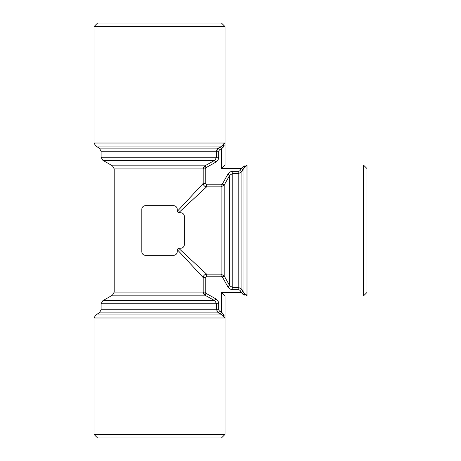 <?xml version="1.0" encoding="UTF-8"?>
<svg xmlns="http://www.w3.org/2000/svg" width="461" height="461" viewBox="0 0 461 461"><rect width="100%" height="100%" fill="white"/><g stroke="black" fill="none" stroke-linecap="round" stroke-linejoin="round"><path stroke-width="0.69" d="M224.317 317.975L94.027 317.975L95.802 314.909L222.041 314.909L220.433 314.022L222.041 314.909A2.126 0.536 118.1 0 1 222.479 313.071L221.47 312.183L222.479 313.071L224.565 317.975L222.571 315.215M223.084 315.618L223.585 316.142M221.47 312.183L220.433 314.022L218.387 312.863L216.624 309.798L218.698 309.798L219.424 311.025L221.47 312.183L221.47 292.453L225.014 295.991L225.014 317.975L224.565 317.975M216.779 310.835L216.941 311.273M217.16 311.671L217.448 312.074M101.109 309.798L216.624 309.798L216.624 303.747L101.109 303.747L101.109 309.798L99.34 312.863L218.387 312.863L219.424 311.025M94.027 434.412L225.014 434.412L221.47 437.95L97.571 437.95L94.027 434.412L94.027 317.975M218.698 303.747L216.624 303.747L214.763 300.681L215.8 298.843C217.655 299.961 218.618 301.592 218.698 303.747L218.698 309.798M179.346 212.798A2.126 2.126 0 0 1 177.22 210.677L177.22 209.259A3.538 3.538 0 0 0 173.682 205.721L145.359 205.721A3.538 3.538 0 0 0 141.821 209.259L141.821 251.741A3.538 3.538 0 0 0 145.359 255.279L173.682 255.279A3.538 3.538 0 0 0 177.22 251.741L177.22 250.323A2.126 2.126 0 0 1 179.346 248.202L180.764 248.202A3.538 3.538 0 0 0 184.302 244.658L184.302 216.342A3.538 3.538 0 0 0 180.764 212.798L178.372 212.561M177.543 211.801L177.22 210.677M205.214 292.095L114.207 292.095L112.438 295.161L204.926 295.161L214.763 300.681L204.926 295.161L203.168 292.095L203.168 277.557C203.428 275.551 204.569 274.41 206.58 274.145L206.58 276.191L205.214 277.557L205.214 292.095L205.952 293.323L215.8 298.843M223.908 144.397L223.585 144.858M223.089 147.313L223.585 146.598M224.017 145.722L224.179 145.29M245.125 165.724L244.733 165.845M244.301 166.006L243.425 166.438M242.088 167.539L241.201 168.547L242.088 167.539L246.992 165.459L243.927 167.977A2.126 0.536 28.1 0 1 242.088 167.539M224.565 143.025L222.479 147.929A2.126 0.536 -118.1 0 1 222.041 146.091L220.433 146.978L222.041 146.091L224.317 143.025L225.014 143.025L225.014 165.009L246.992 165.009L225.014 165.009L221.47 168.547L221.47 148.817L222.479 147.929L219.424 149.975L218.698 151.202L218.698 157.253C218.623 159.402 217.655 161.039 215.8 162.157L205.952 167.677L205.214 168.905L205.214 183.443L206.58 184.809L221.119 184.809L222.346 184.072L227.861 174.223C228.979 172.368 230.615 171.4 232.77 171.319L238.821 171.319L240.043 170.599L241.201 168.547L221.47 168.547M178.217 248.525L178.707 248.3L206.58 274.145L221.119 274.145L224.184 275.903L229.705 285.745L232.77 287.601L232.77 173.399L229.705 175.255L224.184 185.097L221.119 186.855L206.58 186.855C204.569 186.59 203.434 185.455 203.168 183.443L203.168 168.905L204.926 165.839L214.763 160.319L204.926 165.839L205.952 167.677M225.014 165.009L225.014 26.588L94.027 26.588L94.027 143.025L95.802 146.091L222.041 146.091M215.8 162.157L214.763 160.319L216.624 157.253L216.624 151.202L218.387 148.137L217.448 148.926M217.16 149.329L216.941 149.727M216.779 150.165L216.67 150.638M221.47 148.817L220.433 146.978L218.387 148.137L219.424 149.975M225.014 26.588L221.47 23.05L97.571 23.05L94.027 26.588M246.992 295.541L242.088 293.461A2.126 0.536 -28.1 0 1 243.927 293.023L243.927 167.977L241.887 171.636L241.887 289.364L240.043 290.401L238.821 289.681L232.77 289.681L232.77 287.601L238.821 287.601L241.887 289.364L243.927 293.023L246.992 295.294L246.992 295.991L225.014 295.991L363.429 295.991L363.429 165.009L366.973 168.547L366.973 292.453L363.429 295.991M203.699 167.032L203.485 167.429M203.324 167.867L203.215 168.34M177.318 211.311L203.168 183.443L205.214 183.443M178.707 212.7L206.58 186.855L206.58 184.809M203.324 293.133L203.485 293.571M203.699 293.968L203.987 294.372M240.043 170.599L241.887 171.636L238.821 173.399L238.821 171.319M227.861 174.223L229.705 175.255L229.705 285.745L227.861 286.777L222.346 276.928L221.119 276.191L206.58 276.191M202.517 276.859L203.168 277.557L205.214 277.557M363.429 165.009L246.992 165.009L246.992 165.459M243.045 169.59L241.201 168.547M204.926 295.161L205.952 293.323M242.711 294.066L243.425 294.562M244.301 294.994L244.733 295.155M242.088 293.461L241.201 292.453L242.088 293.461M243.045 291.41L241.201 292.453L240.043 290.401M192.946 266.533L196.64 270.515M203.168 277.557L177.318 249.689L177.456 249.349M177.22 250.323L177.318 249.689M174.131 255.25L174.575 255.164M175.007 255.025L175.491 254.783M175.612 254.708L176.148 254.276M176.759 253.487L177.11 252.616M141.85 252.173L141.93 252.616M142.074 253.054L142.282 253.487M142.553 253.902L142.893 254.282M143.342 254.645L144.143 255.066M144.91 205.75L144.46 205.837M144.034 205.981L143.55 206.217M143.429 206.292L142.893 206.718M142.282 207.513L141.93 208.384M177.197 208.827L177.11 208.384M176.966 207.946L176.759 207.513M176.488 207.104L176.148 206.724M175.704 206.355L174.898 205.934M184.273 215.886L184.187 215.443M184.043 215.01L183.801 214.526M183.726 214.405L183.299 213.869M182.51 213.259L181.634 212.907M224.3 316.102L224.179 315.71M224.017 315.278L223.585 314.402M225.014 434.412L225.014 295.991M222.346 276.928L224.184 275.903L224.184 185.097L222.346 184.072M181.196 248.174L181.634 248.093M182.078 247.949L182.51 247.741M182.919 247.465L183.299 247.125M183.668 246.681L184.089 245.874M178.707 248.3L179.346 248.202M221.119 184.809L221.119 276.191M204.926 165.839L112.438 165.839L102.878 160.319L214.763 160.319M224.317 143.025L94.027 143.025M218.698 151.202L101.109 151.202L99.34 148.137L95.802 146.091M218.387 148.137L99.34 148.137M205.214 168.905L114.207 168.905L112.438 165.839M232.77 289.681C230.615 289.6 228.984 288.632 227.861 286.777M221.47 292.453L241.201 292.453M238.821 289.681L238.821 173.399L232.77 173.399L232.77 171.319M112.438 295.161L102.878 300.681L214.763 300.681M102.878 160.319L101.109 157.253L218.698 157.253M246.992 295.294L246.992 165.706M114.207 292.095L114.207 168.905M101.109 303.747L102.878 300.681M99.34 312.863L95.802 314.909M101.109 157.253L101.109 151.202"/></g></svg>
